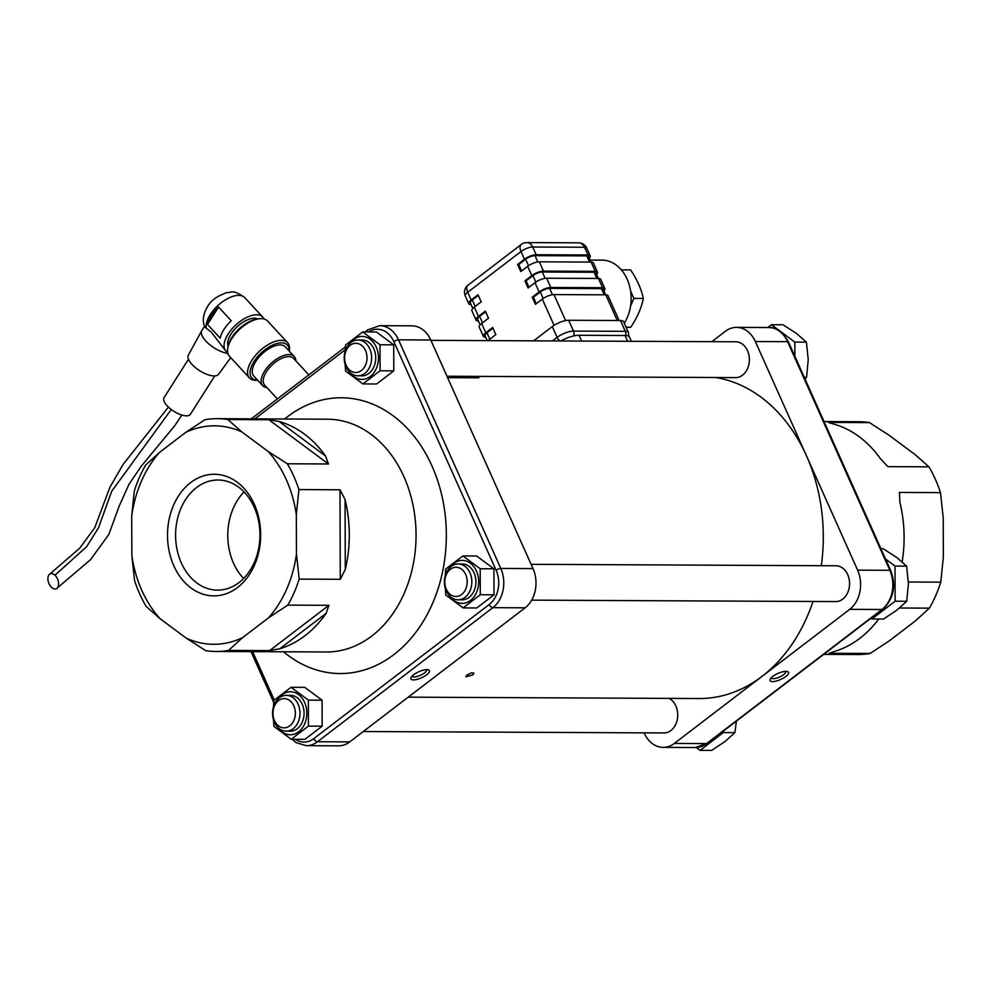 <?xml version="1.0" encoding="UTF-8"?>
<svg xmlns="http://www.w3.org/2000/svg" width="993" height="993" viewBox="0 0 993 993"><rect width="100%" height="100%" fill="white"/><g stroke="black" fill="none" stroke-linecap="round" stroke-linejoin="round"><path stroke-width="1.49" d="M812.982 601.473A161.164 123.467 90.3 0 1 762.016 676.394A161.164 123.467 90.3 0 1 699.06 698.538L408.235 697.16M715.854 377.514A161.164 123.467 90.3 0 1 806.49 455.837L857.617 570.143A28.648 21.945 90.3 0 1 849.71 609.354L674.321 743.434A28.648 21.945 90.3 0 1 663.125 747.369A28.648 21.945 90.3 0 1 644.308 733.206L644.147 732.859M669.096 698.389A17.911 13.716 90.3 0 1 675.861 705.986A17.911 13.716 90.3 0 1 675.885 723.971A17.911 13.716 90.3 0 1 663.92 732.946L363.289 731.518M711.77 341.679L725.337 331.314A28.648 21.945 90.3 0 1 736.533 327.38A28.648 21.945 90.3 0 1 755.35 341.53L806.49 455.837A161.164 123.467 90.3 0 1 821.31 565.7M531.106 564.322L835.932 565.774A17.911 13.716 90.3 0 1 847.699 574.624A17.911 13.716 90.3 0 1 847.712 592.61A17.911 13.716 90.3 0 1 835.758 601.584L531.665 600.144M430.912 340.351L735.739 341.791A17.911 13.716 90.3 0 1 747.506 350.641A17.911 13.716 90.3 0 1 747.53 368.626A17.911 13.716 90.3 0 1 735.565 377.613L446.974 376.235M292.004 739.264L296.249 742.702L306.303 745.669L338.526 745.83A28.648 21.945 -89.7 0 0 349.722 741.883L525.111 607.815A28.648 21.945 -89.7 0 0 533.018 568.604L430.751 339.991A28.648 21.945 -89.7 0 0 411.934 325.828L379.698 325.679L367.72 329.862A3.587 1.986 -127.4 0 0 367.323 331.96M244.067 491.932A55.062 42.178 -89.7 0 0 243.657 578.472M471.836 376.359A161.164 123.467 -89.7 0 1 478.924 377.824L447.62 377.675M266.918 387.605A21.486 10.675 -42.7 0 1 262.711 385.681A21.486 10.675 -42.7 0 1 268.991 365.511A21.486 10.675 -42.7 0 1 291.458 354.861A21.486 10.675 -42.7 0 1 294.276 356.524A21.486 10.675 -42.7 0 1 295.852 360.869M308.811 374.895L293.568 358.399A19.699 9.781 137.3 0 0 290.986 356.872A19.699 9.781 137.3 0 0 280.014 359.156A19.699 9.781 137.3 0 0 263.207 380.207A19.699 9.781 137.3 0 0 264.635 385.123L277.382 398.925M294.276 356.524L285.401 346.905A21.486 10.675 137.3 0 0 282.571 345.241A21.486 10.675 137.3 0 0 260.104 355.891A21.486 10.675 137.3 0 0 253.823 376.062L262.711 385.681M449.99 596.334A21.486 16.459 -89.7 0 0 473.599 597.376A21.486 16.459 -89.7 0 0 473.748 566.531A21.486 16.459 -89.7 0 0 450.127 567.351M458.034 599.797L462.13 599.809A17.911 13.716 -89.7 0 0 474.083 590.835A17.911 13.716 -89.7 0 0 474.058 572.849A17.911 13.716 -89.7 0 0 462.291 563.999L458.195 563.974A17.911 13.716 -89.7 0 0 446.242 572.961A17.911 13.716 -89.7 0 0 446.267 590.947A17.911 13.716 -89.7 0 0 458.034 599.797A17.911 13.716 -89.7 0 0 469.987 590.81A17.911 13.716 -89.7 0 0 469.962 572.824A17.911 13.716 -89.7 0 0 458.195 563.974M462.899 555.919L476.628 555.981L493.918 568.815L494.005 594.819L480.277 594.745L480.19 568.753L462.899 555.919L445.696 569.063L445.274 575.617M493.918 568.815L480.19 568.753M445.311 588.365L445.783 595.055L463.073 607.902L480.277 594.745M494.005 594.819L476.801 607.964L463.073 607.902M446.329 589.271A14.61 11.196 90.3 0 1 455.948 567.264A14.61 11.196 90.3 0 1 465.717 589.097A14.61 11.196 90.3 0 1 446.329 589.271M870.923 618.291L871.866 618.999L883.472 619.061L896.853 610.174L906.733 601.274L908.434 583.71L906.621 566.122L896.679 557.445L883.249 548.757L880.952 548.744M871.866 618.999L895.14 601.212L895.016 566.072L885.557 559.034M895.14 601.212L906.733 601.274M895.016 566.072L906.621 566.122M349.797 372.363A21.486 16.459 -89.7 0 0 373.405 373.405A21.486 16.459 -89.7 0 0 373.554 342.56A21.486 16.459 -89.7 0 0 349.933 343.379M357.84 375.813L361.936 375.838A17.911 13.716 -89.7 0 0 373.889 366.851A17.911 13.716 -89.7 0 0 373.864 348.866A17.911 13.716 -89.7 0 0 362.11 340.016L358.014 340.003A17.911 13.716 -89.7 0 0 346.048 348.977A17.911 13.716 -89.7 0 0 346.073 366.963A17.911 13.716 -89.7 0 0 357.84 375.813A17.911 13.716 -89.7 0 0 369.793 366.839A17.911 13.716 -89.7 0 0 369.768 348.841A17.911 13.716 -89.7 0 0 358.014 340.003M362.706 331.935L376.434 331.997L393.724 344.844L393.811 370.836L380.083 370.774L379.996 344.782L362.706 331.935L345.502 345.08L345.08 351.634M393.724 344.844L379.996 344.782M345.117 364.381L345.589 371.084L362.879 383.919L380.083 370.774M393.811 370.836L376.608 383.993L362.879 383.919M346.135 365.287A14.61 11.196 90.3 0 1 355.755 343.28A14.61 11.196 90.3 0 1 365.523 365.114A14.61 11.196 90.3 0 1 346.135 365.287M804.988 378.916L806.552 377.29L808.24 359.727L806.428 342.138L796.498 333.474L783.055 324.773L771.449 324.723L767.788 327.516M794.872 356.326L794.834 342.089L771.449 324.723M804.256 377.278L806.552 377.29M794.834 342.089L806.428 342.138M278.152 727.708A21.486 16.459 -89.7 0 0 301.76 728.738A21.486 16.459 -89.7 0 0 301.909 697.893A21.486 16.459 -89.7 0 0 278.288 698.712M286.195 731.158L290.291 731.171A17.911 13.716 -89.7 0 0 302.244 722.196A17.911 13.716 -89.7 0 0 302.22 704.211A17.911 13.716 -89.7 0 0 290.452 695.361L286.356 695.336A17.911 13.716 -89.7 0 0 274.403 704.322A17.911 13.716 -89.7 0 0 274.428 722.308A17.911 13.716 -89.7 0 0 286.195 731.158A17.911 13.716 -89.7 0 0 298.148 722.172A17.911 13.716 -89.7 0 0 298.123 704.186A17.911 13.716 -89.7 0 0 286.356 695.336M291.061 687.28L304.789 687.342L322.08 700.189L322.166 726.181L308.438 726.106L308.351 700.115L291.061 687.28L273.857 700.425L273.435 706.979M322.08 700.189L308.351 700.115M273.472 719.726L273.944 726.417L291.234 739.264L308.438 726.106M322.166 726.181L304.963 739.326L291.234 739.264M274.49 720.633A14.61 11.196 90.3 0 1 284.11 698.625A14.61 11.196 90.3 0 1 293.878 720.459A14.61 11.196 90.3 0 1 274.49 720.633M696.192 747.506L700.04 750.36L711.633 750.423L725.014 741.535L734.907 732.635L736.396 721.141M700.04 750.36L723.301 732.573L723.289 731.146M723.301 732.573L734.907 732.635M785.736 671.355A7.981 2.607 -24.1 0 1 785.748 671.355A7.981 2.607 -24.1 0 1 783.589 674.644A7.981 2.607 -24.1 0 1 776.079 678.231A7.981 2.607 -24.1 0 1 771.164 677.884A7.981 2.607 -24.1 0 1 771.164 677.871M772.765 676.444A10.129 3.314 155.9 0 0 770.134 679.311A10.129 3.314 155.9 0 0 780.635 679.497A10.129 3.314 155.9 0 0 787.486 671.541A10.129 3.314 155.9 0 0 772.765 676.444M928.939 466.834L887.866 466.636L880.394 458.654A116.404 89.171 -89.7 0 0 833.897 424.123L828.311 422.397L869.396 422.596L888.723 434.996L914.925 454.459L928.939 466.834A116.404 89.171 90.3 0 1 940.483 492.627L943.226 517.701L943.35 557.098L940.768 582.159A116.404 89.171 90.3 0 1 929.411 608.15L915.472 620.848L889.405 640.783L870.153 653.456A116.404 89.171 90.3 0 1 857.766 654.524L823.743 654.362M940.483 492.627L899.397 492.429L899.869 502.21A116.404 89.171 -89.7 0 1 902.153 561.864M878.731 619.036A116.404 89.171 -89.7 0 1 859.851 638.325A116.404 89.171 -89.7 0 1 834.641 651.371L829.068 653.257L870.153 653.456M899.571 608.014L929.411 608.15M940.768 582.159L908.409 582.01M824.053 421.566L858.871 421.727A116.404 89.171 90.3 0 1 869.396 422.596M472.755 675.017L465.779 676.792L466.995 674.992L471.489 672.857L473.946 673.142L472.755 675.017M631.387 341.294L629.574 337.235A17.911 5.859 155.9 0 0 625.069 335.497L579.031 335.274A17.911 5.859 155.9 0 0 560.809 340.959M426.605 669.642A7.981 2.607 -24.1 0 1 426.618 669.654A7.981 2.607 -24.1 0 1 424.458 672.944A7.981 2.607 -24.1 0 1 416.961 676.518A7.981 2.607 -24.1 0 1 412.033 676.171A7.981 2.607 -24.1 0 1 412.033 676.159M426.667 674.793A10.129 3.314 155.9 0 0 428.368 669.841A10.129 3.314 155.9 0 0 418.798 671.74A10.129 3.314 155.9 0 0 411.003 677.598A10.129 3.314 155.9 0 0 415.633 679.684A10.129 3.314 155.9 0 0 426.667 674.793M196.515 487.575A55.062 42.178 90.3 0 1 218.026 480.016A55.062 42.178 90.3 0 1 258.528 520.742A55.062 42.178 90.3 0 1 239.015 582.581A55.062 42.178 90.3 0 1 217.504 590.14A55.062 42.178 90.3 0 1 177.015 549.414A55.062 42.178 90.3 0 1 196.515 487.575M237.538 587.508A60.796 46.572 -89.7 0 0 237.203 482.201A60.796 46.572 -89.7 0 0 167.507 535.475A60.796 46.572 -89.7 0 0 237.538 587.508M340.276 579.304L299.191 579.105L296.46 554.032L296.324 514.635L298.905 489.574L339.991 489.772L340.276 579.304L345.291 569.473L345.067 499.566L339.991 489.772M328.447 463.979L325.58 456.023L279.095 421.479L268.904 419.741L328.447 463.979L287.362 463.781L268.036 451.381A109.23 83.685 90.3 0 1 296.324 514.635M268.036 451.381L241.833 431.918L227.819 419.542A116.404 89.171 -89.7 0 0 217.293 418.674A116.404 89.171 -89.7 0 0 204.906 419.741L185.666 432.414A109.23 83.685 90.3 0 1 241.833 431.918M185.666 432.414L159.588 452.349L145.661 465.047A116.404 89.171 -89.7 0 0 134.291 491.038L131.709 516.099A109.23 83.685 90.3 0 1 159.588 452.349M131.709 516.099L131.846 555.497L134.576 580.582A116.404 89.171 -89.7 0 0 146.12 606.375L160.134 618.751A109.23 83.685 90.3 0 1 131.846 555.497M160.134 618.751L186.336 638.214L205.663 650.614A116.404 89.171 -89.7 0 0 216.189 651.47A116.404 89.171 -89.7 0 0 228.576 650.403L242.503 637.705A109.23 83.685 90.3 0 1 186.336 638.214M242.503 637.705L268.582 617.783L287.821 605.109A116.404 89.171 -89.7 0 0 299.191 579.105M296.46 554.032A109.23 83.685 90.3 0 1 268.582 617.783M345.067 499.566A116.404 89.171 90.3 0 1 345.291 569.473M279.095 421.479A116.404 89.171 90.3 0 1 325.58 456.023M269.649 650.601L279.84 648.739L326.101 613.364L328.906 605.308L269.649 650.601L228.576 650.403M326.101 613.364A116.404 89.171 90.3 0 1 305.037 635.681A116.404 89.171 90.3 0 1 279.84 648.739M287.821 605.109L328.906 605.308M227.819 419.542L268.904 419.741M298.905 489.574A116.404 89.171 -89.7 0 0 287.362 463.781M619.123 320.503L608.026 295.703A8.949 2.929 155.9 0 0 605.78 294.834L553.982 294.586A8.949 2.929 155.9 0 0 542.302 299.079L535.426 304.342L532.248 297.23L539.125 291.979A8.949 2.929 -24.1 0 1 550.805 287.474L602.602 287.722A8.949 2.929 -24.1 0 1 604.849 288.591L600.703 279.331A8.949 2.929 155.9 0 0 598.456 278.45L546.659 278.214A8.949 2.929 155.9 0 0 534.979 282.707L528.102 287.97L524.925 280.858L531.801 275.607A8.949 2.929 -24.1 0 1 543.481 271.101L595.279 271.35A8.949 2.929 -24.1 0 1 597.525 272.219L593.38 262.959A8.949 2.929 155.9 0 0 591.133 262.078L539.336 261.829A8.949 2.929 155.9 0 0 527.655 266.335L520.779 271.586L517.601 264.486L524.478 259.235A8.949 2.929 -24.1 0 1 536.158 254.729L587.955 254.978A8.949 2.929 -24.1 0 1 590.202 255.846A8.949 2.929 -24.1 0 1 589.283 258.18M471.079 304.553L470.98 304.553A8.949 2.929 -24.1 0 1 468.733 303.684A8.949 2.929 -24.1 0 1 471.141 299.998L478.018 294.747L481.195 301.847L474.319 307.11A8.949 2.929 155.9 0 0 471.911 310.784L476.057 320.056A8.949 2.929 -24.1 0 1 478.465 316.37L485.341 311.119L488.519 318.219L481.655 323.482A8.949 2.929 155.9 0 0 479.234 327.156L483.38 336.428A8.949 2.929 -24.1 0 1 485.8 332.742L492.665 327.491L495.842 334.591L488.978 339.854A8.949 2.929 155.9 0 0 488.059 340.611M628.842 336.366L628.432 332.543L623.592 321.732A12.537 4.096 155.9 0 0 620.451 320.516L568.654 320.267A12.537 4.096 155.9 0 0 552.294 326.573L533.638 340.835M478.316 295.405L472.296 300.01A7.162 2.346 155.9 0 0 470.359 302.952L472.829 308.451M485.726 337.31L485.627 337.297A8.949 2.929 -24.1 0 1 483.38 336.428M478.403 320.925L478.303 320.925A8.949 2.929 -24.1 0 1 476.057 320.056M485.639 311.777L479.619 316.382A7.162 2.346 155.9 0 0 477.683 319.324L480.153 324.823M492.962 328.149L486.942 332.754A7.162 2.346 155.9 0 0 485.006 335.696L487.215 340.611M517.601 264.486L518.756 264.486L525.62 259.235A7.162 2.346 -24.1 0 1 534.966 255.635L586.764 255.884A7.162 2.346 -24.1 0 1 588.564 256.579L591.021 262.078M518.756 264.486L521.635 270.94M604.849 288.591A8.949 2.929 -24.1 0 1 603.93 290.937M597.525 272.219A8.949 2.929 -24.1 0 1 596.607 274.564M524.925 280.858L526.079 280.87L532.956 275.607A7.162 2.346 -24.1 0 1 542.29 272.008L594.087 272.256A7.162 2.346 -24.1 0 1 595.887 272.951L598.345 278.45M526.079 280.87L528.959 287.312M532.248 297.23L533.402 297.242L540.279 291.979A7.162 2.346 -24.1 0 1 549.613 288.38L601.41 288.628A7.162 2.346 -24.1 0 1 603.21 289.323L605.68 294.822M533.402 297.242L536.282 303.684M624.262 323.234A38.504 29.492 -89.7 0 0 628.395 282.322A38.504 29.492 -89.7 0 0 601.82 260.104L590.115 260.054M630.567 306.005L633.894 298.409L630.567 290.974M621.333 269.873L630.592 269.922C637.059 279.443 641.317 288.951 643.352 298.459C641.379 308.053 637.183 317.648 630.778 327.218L626.074 327.28M643.352 298.459L633.894 298.409M630.778 327.218L626.037 327.194M225.883 351.1L211.385 332.27L204.943 327.131C202.175 321.248 202.994 314.52 207.376 306.961C210.392 300.916 216.896 296.125 226.888 292.6C231.481 292.898 232.511 288.727 244.787 297.664L262.711 317.077A25.073 12.45 137.3 0 0 228.191 334.008A25.073 12.45 137.3 0 0 225.883 351.1A25.073 12.45 137.3 0 0 227.67 352.441M204.57 326.25L201.864 330.508A19.699 8.031 32.5 0 0 201.753 330.694A19.699 8.031 32.5 0 0 205.824 341.021A19.699 8.031 32.5 0 0 227.893 353.458M201.753 330.694L188.36 355.084A17.911 7.311 32.5 0 0 192.059 364.481A17.911 7.311 32.5 0 0 207.14 374.46A17.911 7.311 32.5 0 0 218.572 374.299L230.724 357.654M188.496 359.205L164.106 397.56A15.578 6.355 32.5 0 0 167.234 405.876A15.578 6.355 32.5 0 0 180.54 414.627A15.578 6.355 32.5 0 0 190.395 414.28L214.786 375.925M249.479 377.961L229.445 356.264A25.967 12.897 -42.7 0 1 227.869 347.674A25.967 12.897 -42.7 0 1 231.828 338.576A25.967 12.897 -42.7 0 1 259.148 318.778A25.967 12.897 -42.7 0 1 267.589 321.037L287.635 342.722A25.967 12.897 137.3 0 0 251.862 360.26A25.967 12.897 137.3 0 0 249.479 377.961A25.967 12.897 137.3 0 0 257.683 380.245M257.857 318.952A20.592 10.228 137.3 0 0 231.059 334.02A20.592 10.228 137.3 0 0 228.142 346.396M263.915 318.952A25.073 12.45 137.3 0 0 262.711 317.077M218.572 307.048L231.22 320.751A25.073 12.45 137.3 0 0 223.971 329.44A25.073 12.45 137.3 0 0 220.161 338.141L207.512 324.45L218.572 307.048A25.073 12.45 -42.7 0 0 211.31 315.737A25.073 12.45 -42.7 0 0 207.512 324.45M257.559 380.108A24.18 12.003 -42.7 0 1 254.071 361.415A24.18 12.003 -42.7 0 1 276.277 343.69A24.18 12.003 -42.7 0 1 289.124 350.939M289.248 351.075A25.967 12.897 137.3 0 0 287.635 342.722M259.148 318.778L257.361 319.014A24.18 12.003 137.3 0 0 231.928 337.434A24.18 12.003 137.3 0 0 228.241 345.912L227.869 347.674M54.963 575.22A8.056 4.828 -110.6 0 0 49.65 574.153A8.056 4.828 -110.6 0 0 51.499 587.347A8.056 4.828 -110.6 0 0 56.8 588.427A8.056 4.828 -110.6 0 0 54.963 575.22L86.726 546.597L98.58 527.606L111.688 491.299L171.268 409.488M849.71 609.354L881.945 609.503L706.557 743.583L674.321 743.434M857.617 570.143L889.852 570.292A3.587 1.167 -24.1 0 1 890.746 570.64L788.479 342.039A3.587 1.167 155.9 0 0 787.586 341.679L889.852 570.292A28.648 21.945 90.3 0 1 881.945 609.503A3.587 1.986 52.6 0 0 882.74 609.255C893.638 599.002 896.307 586.131 890.746 570.64M736.533 327.38L768.756 327.529A28.648 21.945 90.3 0 1 787.586 341.679L755.35 341.53M707.339 743.335L695.361 747.518A28.648 21.945 90.3 0 0 706.557 743.583A3.587 1.986 52.6 0 0 707.339 743.335L882.74 609.255M625.069 335.497L627.663 341.282M581.625 341.058L579.031 335.274M349.722 741.883L317.487 741.734L492.888 607.654L525.111 607.815M274.291 700.053L252.632 651.644M306.303 745.669A28.648 21.945 -89.7 0 0 317.487 741.734A3.587 1.986 -127.4 0 1 313.813 738.631A25.073 19.202 90.3 0 1 295.281 739.288M533.018 568.604L500.795 568.443A28.648 21.945 -89.7 0 1 492.888 607.654A3.587 1.986 -127.4 0 1 489.201 604.551L313.813 738.631M254.878 418.86L345.179 349.834M368.614 331.96A25.073 19.202 90.3 0 1 393.861 341.629A3.587 1.167 -24.1 0 1 398.528 339.829L500.795 568.443A3.587 1.167 155.9 0 0 496.115 570.243A25.073 19.202 90.3 0 1 489.201 604.551M430.751 339.991L398.528 339.829A28.648 21.945 -89.7 0 0 379.698 325.679M393.861 341.629L496.115 570.243M283.526 651.793A137.89 105.63 -89.7 0 0 419.48 627.253A137.89 105.63 -89.7 0 0 422.509 448.166A137.89 105.63 -89.7 0 0 287.498 416.725A137.89 105.63 -89.7 0 0 284.631 418.996M217.293 418.674L327.442 419.207A116.404 89.171 90.3 0 1 413.038 505.288A116.404 89.171 90.3 0 1 371.804 636.004A116.404 89.171 90.3 0 1 326.337 651.991L216.189 651.47M536.158 254.729L532.695 247.009L584.492 247.257L587.955 254.978M468.013 285.19A8.949 8.949 0 0 0 465.27 295.964A8.949 2.929 -24.1 0 1 467.691 292.277A8.949 4.953 -127.4 0 1 468.013 285.19L521.337 244.427A8.949 4.953 52.6 0 0 521.015 251.514A8.949 2.929 -24.1 0 1 532.695 247.009A8.949 6.864 -89.7 0 0 526.811 242.577L578.621 242.826A8.949 6.864 90.3 0 1 584.492 247.257A8.949 2.929 -24.1 0 1 586.751 248.126A8.949 8.949 0 0 0 578.621 242.826M471.141 299.998L467.691 292.277L521.015 251.514L524.478 259.235M534.979 282.707L539.125 291.979M527.655 266.335L531.801 275.607M478.465 316.37L474.319 307.11M485.8 332.742L481.655 323.482M489.313 340.624L488.978 339.854M542.302 299.079L554.044 325.344M552.294 326.573L557.135 337.384L552.505 340.922M472.296 300.01L475.175 306.452M479.619 316.382L482.499 322.824M486.942 332.754L489.834 339.196M550.805 287.474L546.659 278.214M598.456 278.45L602.602 287.722M525.62 259.235L528.524 265.714M586.764 255.884L589.532 262.078M534.966 255.635L537.796 261.953M543.481 271.101L539.336 261.829M565.613 320.59L553.982 294.586M591.133 262.078L595.279 271.35M605.78 294.834L617.261 320.491M532.956 275.607L535.848 282.086M594.087 272.256L596.867 278.45M542.29 272.008L545.12 278.325M540.279 291.979L543.171 298.459M601.41 288.628L604.191 294.822M549.613 288.38L552.443 294.71M628.432 332.543A12.537 4.096 155.9 0 0 625.28 331.327L573.482 331.079L568.654 320.267M620.451 320.516L625.28 331.327A5.375 4.121 90.3 0 1 625.689 335.51M573.706 335.944A5.375 4.121 90.3 0 0 573.482 331.079A12.537 4.096 155.9 0 0 557.135 337.384A5.375 2.967 52.6 0 0 559.99 340.959M206.321 328.422A25.073 12.45 -42.7 0 1 210.255 314.595A25.073 12.45 -42.7 0 1 244.787 297.664M768.756 327.529C776.029 326.958 782.608 331.799 788.479 342.039M663.125 747.369L695.361 747.518M273.708 702.399L251.006 651.644M251.316 418.835L345.365 346.954M364.99 331.947L367.72 329.862M526.811 242.577A8.949 8.949 0 0 0 521.337 244.427M465.27 295.964L468.733 303.684M586.751 248.126L590.202 255.846M168.425 407.08L123.058 464.488L109.851 487.377L94.757 527.717L79.725 548.186L49.774 574.066M181.88 415.074L174.594 425.885L141.167 466.313L128.879 484.497L119.185 506.082L108.845 534.433L90.599 559.605L56.874 588.365"/></g></svg>
